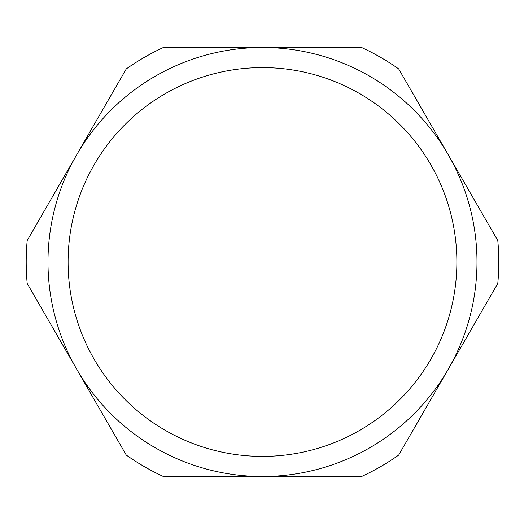 <?xml version="1.0" encoding="UTF-8"?>
<svg xmlns="http://www.w3.org/2000/svg" width="524" height="524" viewBox="0 0 524 524"><rect width="100%" height="100%" fill="white"/><g stroke="black" fill="none" stroke-linecap="round" stroke-linejoin="round"><path stroke-width="0.79" d="M68.094 262A194.391 194.391 0 0 0 262.485 456.391A194.391 194.391 0 0 0 456.876 262A194.391 194.391 0 0 0 262.485 67.609A194.391 194.391 0 0 0 68.094 262M27.176 283.432A236.285 236.285 0 0 1 27.176 240.568L126.271 68.926A236.285 236.285 0 0 1 163.39 47.501L361.586 47.501A236.285 236.285 0 0 1 398.699 68.926L497.8 240.568A236.285 236.285 0 0 1 497.8 283.432L398.699 455.074A236.285 236.285 0 0 1 361.586 476.499L163.39 476.499A236.285 236.285 0 0 1 126.271 455.074L27.176 283.432M262.485 47.501A214.499 214.499 0 0 1 448.249 369.25A214.499 214.499 0 0 1 76.72 369.25A214.499 214.499 0 0 1 262.485 47.501"/></g></svg>
